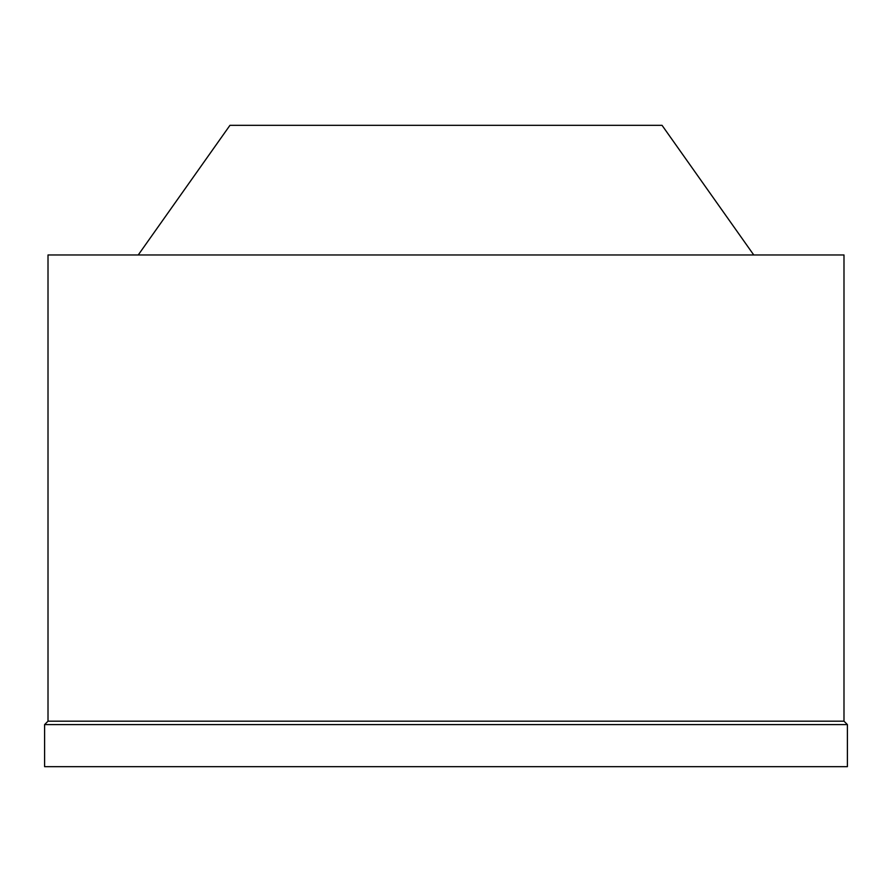 <?xml version="1.0" encoding="UTF-8"?>
<svg xmlns="http://www.w3.org/2000/svg" width="892" height="892" viewBox="0 0 892 892"><rect width="100%" height="100%" fill="white"/><g stroke="black" fill="none" stroke-linecap="round" stroke-linejoin="round"><path stroke-width="1.34" d="M753.762 254.967L662.054 125.337L229.946 125.337L138.238 254.967M843.988 254.967L48.012 254.967L48.012 721.182L843.988 721.182L843.988 254.967M843.988 721.182L847.4 724.594L44.6 724.594L48.012 721.182M44.6 724.594L44.6 766.663L847.4 766.663L847.4 724.594"/></g></svg>
